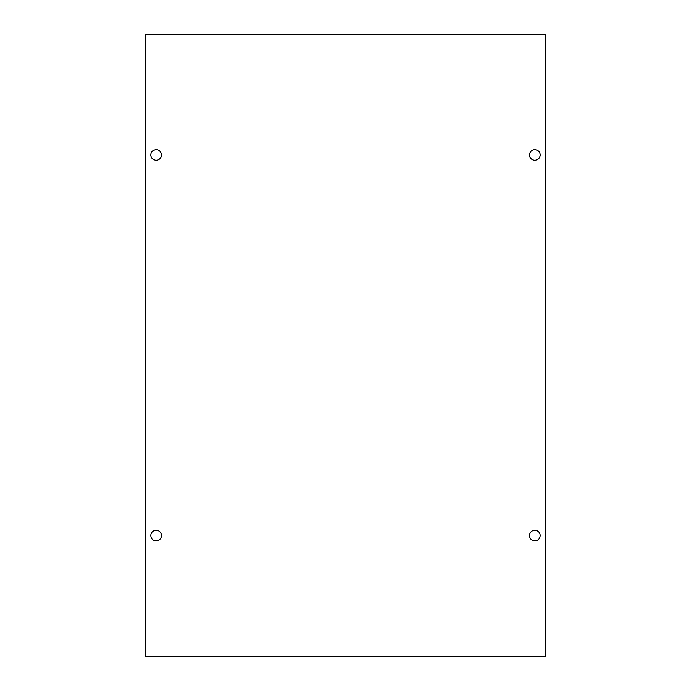 <?xml version="1.0" encoding="UTF-8"?>
<svg xmlns="http://www.w3.org/2000/svg" width="691" height="691" viewBox="0 0 691 691"><rect width="100%" height="100%" fill="white"/><g stroke="black" fill="none" stroke-linecap="round" stroke-linejoin="round"><path stroke-width="1.04" d="M540.146 154.965A5.321 5.321 0 0 1 534.825 160.286A5.321 5.321 0 0 1 529.505 154.965A5.321 5.321 0 0 1 534.825 149.645A5.321 5.321 0 0 1 540.146 154.965M540.146 535.551A5.321 5.321 0 0 1 534.825 540.872A5.321 5.321 0 0 1 529.505 535.551A5.321 5.321 0 0 1 534.825 530.23A5.321 5.321 0 0 1 540.146 535.551M161.495 535.551A5.321 5.321 0 0 1 156.175 540.872A5.321 5.321 0 0 1 150.854 535.551A5.321 5.321 0 0 1 156.175 530.23A5.321 5.321 0 0 1 161.495 535.551M161.495 154.965A5.321 5.321 0 0 1 156.175 160.286A5.321 5.321 0 0 1 150.854 154.965A5.321 5.321 0 0 1 156.175 149.645A5.321 5.321 0 0 1 161.495 154.965M545.467 656.45L145.533 656.45L145.533 34.55L545.467 34.55L545.467 656.45"/></g></svg>
